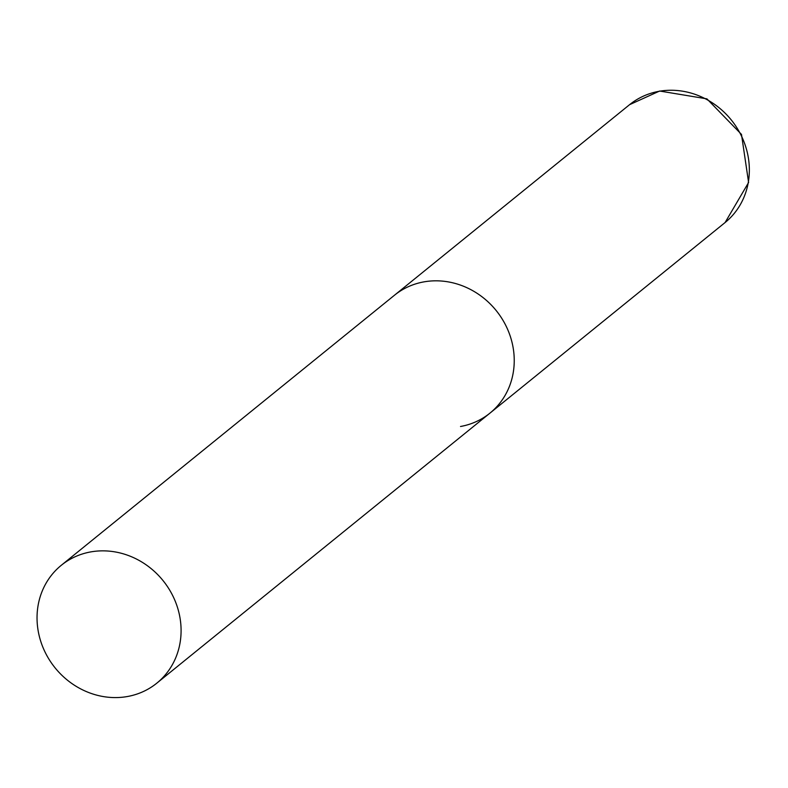 <?xml version="1.0" encoding="UTF-8"?>
<svg xmlns="http://www.w3.org/2000/svg" width="788" height="788" viewBox="0 0 788 788"><rect width="100%" height="100%" fill="white"/><g stroke="black" fill="none" stroke-linecap="round" stroke-linejoin="round"><path stroke-width="1.18" d="M61.297 565.291A75.855 69.393 -129 0 0 39.4 636.625A75.855 69.393 -129 0 0 156.832 683.147A75.855 69.393 -129 0 0 178.728 611.823A75.855 69.393 -129 0 0 61.297 565.291L629.563 104.686A75.855 69.393 51 0 1 659.034 91.309A75.855 69.393 51 0 1 740.848 134.778A75.855 69.393 51 0 1 725.088 222.541L489.978 413.109A75.855 69.393 -129 0 0 511.875 341.775A75.855 69.393 -129 0 0 394.453 295.254A75.855 69.393 51 0 1 423.924 281.877A75.855 69.393 51 0 1 505.738 325.346A75.855 69.393 51 0 1 489.978 413.109A75.855 69.393 51 0 1 460.517 426.485M725.088 222.541L748.6 182.491L741.488 134.413L706.915 98.855L659.635 91.024L629.563 104.686M489.978 413.109L156.832 683.147"/></g></svg>
